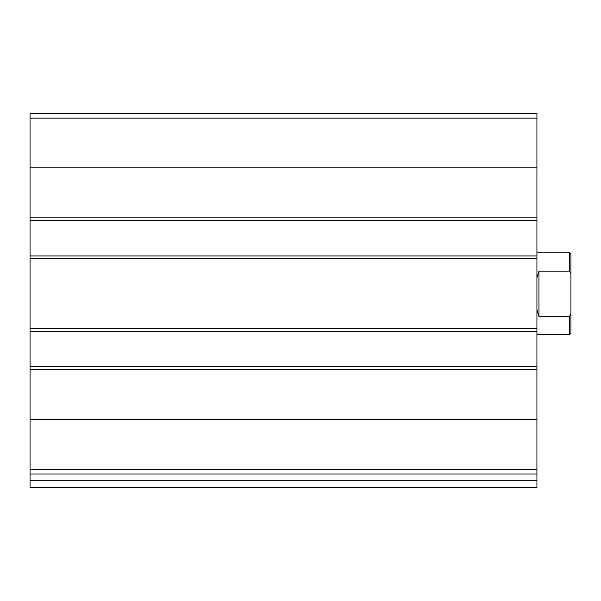 <?xml version="1.0" encoding="UTF-8"?>
<svg xmlns="http://www.w3.org/2000/svg" width="601" height="601" viewBox="0 0 601 601"><rect width="100%" height="100%" fill="white"/><g stroke="black" fill="none" stroke-linecap="round" stroke-linejoin="round"><path stroke-width="0.9" d="M536.933 469.261L536.933 113.394L30.05 113.394L30.05 473.994L536.933 473.994L536.933 469.261L30.05 469.261M536.933 480.8L30.05 480.8L30.05 487.606L536.933 487.606L536.933 473.994M30.05 480.8L30.05 473.994M536.933 220.552L30.05 220.552M536.933 255.936L30.05 255.936M536.933 366.835L30.05 366.835M536.933 331.459L30.05 331.459M570.95 313.692L569.59 316.261L569.59 334.517L570.95 333.157L570.95 254.238L569.59 252.871L536.933 252.871M570.95 273.695L569.59 271.134L569.59 252.871M569.59 316.261L538.969 316.261L538.969 271.134L536.933 277.692M536.933 309.703L538.969 316.261M569.59 271.134L538.969 271.134M536.933 419.566L30.05 419.566M536.933 369.555L30.05 369.555M536.933 328.732L30.05 328.732M536.933 258.655L30.05 258.655M536.933 118.127L30.05 118.127M536.933 167.829L30.05 167.829M536.933 217.832L30.05 217.832M569.59 334.517L536.933 334.517"/></g></svg>
